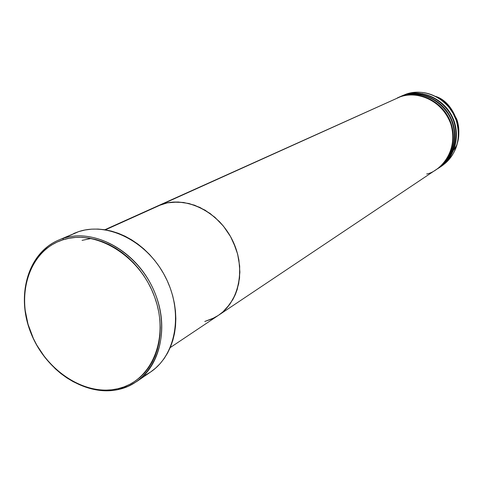 <?xml version="1.0" encoding="UTF-8"?>
<svg xmlns="http://www.w3.org/2000/svg" width="483" height="483" viewBox="0 0 483 483"><rect width="100%" height="100%" fill="white"/><g stroke="black" fill="none" stroke-linecap="round" stroke-linejoin="round"><path stroke-width="0.72" d="M63.261 238.373L62.983 239.803C95.767 228.833 139.853 255.567 154.626 296.985C169.901 338.263 151.62 381.262 118.039 388.694L119.078 389.364C153.147 381.836 171.725 338.233 156.238 296.351C141.253 254.324 96.503 227.227 63.261 238.373C93.231 228.507 133.085 248.98 151.312 285.048C169.817 320.984 162.548 364.236 136.544 381.648L128.176 386.309L119.078 389.364C86.167 397.249 46.718 371.789 31.419 334.284C15.746 296.918 27.108 253.804 58.111 240.311L78.826 231.562L63.261 238.373C29.771 248.902 15.341 292.342 30.212 331.211C44.611 370.226 85.207 397.503 119.078 389.364L118.039 388.694L124.053 386.877L129.782 384.353L135.168 381.135L140.148 377.259L144.683 372.755L148.716 367.654L152.205 362.009L155.109 355.874L157.392 349.3L159.034 342.356L160.006 335.105L160.296 327.631L159.897 320L158.816 312.296L157.053 304.598L154.626 296.985L151.565 289.54L147.895 282.338L143.662 275.461L138.899 268.977L133.67 262.951L128.019 257.451L122.012 252.531L115.715 248.238L109.194 244.609L102.511 241.693L95.749 239.502L88.963 238.053L82.225 237.364L75.608 237.431L69.172 238.246L62.983 239.803L57.097 242.068L51.572 245.02L46.453 248.624L41.786 252.838L37.608 257.62L33.967 262.915L30.876 268.675L28.37 274.845L26.468 281.354L25.176 288.152L24.506 295.173L24.464 302.352L25.038 309.621L28.014 324.184L33.321 338.341L36.793 345.116L45.203 357.746L55.34 368.801L60.943 373.607L66.841 377.875L72.981 381.558L79.315 384.625L85.781 387.046L92.319 388.791L98.876 389.835L105.391 390.179L111.796 389.799L118.039 388.694C84.652 396.736 44.599 369.833 30.387 331.344C15.722 292.988 29.964 250.158 62.983 239.803L63.261 238.373M218.34 315.393L436.457 169.412C451.973 159.191 457.546 136.393 448.52 118.389C439.651 100.307 418.012 90.762 400.359 96.757L105.421 229.83L162.373 204.134L167.444 202.836L178.088 201.991L189.034 203.518L199.853 207.394L210.099 213.474L219.354 221.528L223.484 226.201L230.542 236.604L235.752 248.045L237.6 254.01L239.677 266.121L239.556 278.063L237.25 289.347L235.312 294.6L232.878 299.526L226.636 308.214L222.898 311.891L218.298 315.423L222.898 311.891L229.974 304.079L235.312 294.6L238.668 283.811L239.894 272.146L238.91 260.059L237.6 254.01L233.392 242.225L230.542 236.604L223.484 226.201L214.875 217.272L205.076 210.165L194.486 205.166L183.552 202.455L172.703 202.117L167.444 202.836L157.585 205.963L162.373 204.134C186.782 196.11 218.316 211.771 232.184 239.695C246.276 267.516 239.659 301.416 218.322 315.405C239.659 301.416 246.276 267.516 232.184 239.695C218.316 211.771 186.782 196.11 162.373 204.134L393.554 99.824M136.544 381.648L150.611 372.001C176.301 354.794 183.582 312.314 165.47 277.109C147.623 241.778 108.421 221.8 78.826 231.562L58.111 240.311M204.756 321.479L214.374 317.76L204.756 321.479L211.796 319.015L218.322 315.405L170.239 347.585M73.706 233.488L78.826 231.562L85.02 229.993L91.462 229.159L98.079 229.069L104.817 229.733L111.597 231.152L118.359 233.307L125.031 236.193L131.539 239.779L137.824 244.036L143.813 248.914L149.44 254.372L154.651 260.355L159.39 266.791L163.604 273.626L167.245 280.78L170.282 288.188L172.679 295.753L174.417 303.415L175.474 311.082L175.848 318.677L175.528 326.128L174.532 333.348L172.866 340.267L170.559 346.824L167.637 352.946L164.129 358.579L160.078 363.675L155.526 368.179L150.527 372.061L145.129 375.279M91.269 238.463L82.068 240.365M436.867 169.141L438.093 168.319C453.561 158.128 459.122 135.415 450.132 117.484C441.299 99.474 419.739 89.977 402.14 95.948L400.805 96.552C418.447 90.562 440.061 100.096 448.924 118.16C457.944 136.146 452.372 158.919 436.867 169.141L436.662 169.273C449.099 162.946 460.679 136.671 446.866 114.471C432.659 93.376 410.496 92.712 400.805 96.552L398.016 97.608M398.91 97.198L402.587 95.749C420.168 89.778 441.71 99.269 450.53 117.26C459.514 135.174 453.954 157.863 438.504 168.048L438.298 168.181C450.699 161.871 462.237 135.693 448.484 113.583C434.332 92.579 412.247 91.921 402.587 95.749L399.803 96.805M400.685 96.395L404.349 94.952C421.876 88.999 443.34 98.447 452.124 116.367C461.072 134.208 455.523 156.812 440.122 166.961L439.922 167.094C452.275 160.809 463.789 134.721 450.084 112.708C435.992 91.782 413.979 91.136 404.349 94.952L406.541 93.968C422.806 89.476 436.952 93.919 448.991 107.304L453.181 113.505L456.224 120.333C461.549 139.907 456.513 155.218 441.118 166.273M451.846 151.825L452.493 150.913M454.074 148.335L454.889 146.772M458.337 129.981L458.343 130.144C457.232 117.115 451.714 107.172 441.788 100.313M421.134 94.288L419.956 94.354M420.983 93.714L422.504 93.696M458.373 137.48C459.351 131.334 458.82 125.248 456.773 119.21L450.241 107.431C446.195 102.505 441.311 98.828 435.581 96.407C454.829 101.961 465.86 134.672 453.754 150.014M417.384 94.04L416.406 94.197M402.019 95.821L406.541 93.968C423.996 88.039 445.356 97.433 454.098 115.256C462.998 133.012 457.473 155.508 442.126 165.621L440.122 166.961M439.107 167.631C451.484 161.564 463.475 135.632 449.902 113.276C435.871 92.024 413.581 91.293 403.909 95.151L399.127 97.095L403.909 95.151C421.448 89.198 442.935 98.653 451.726 116.59C460.679 134.449 455.137 157.072 439.717 167.233L438.504 168.048M426.652 174.013C438.159 172.111 459.333 153.002 450.772 123.817C439.904 95.314 410.882 91.704 400.359 96.757L104.841 229.739M437.477 168.724C449.896 162.638 461.929 136.611 448.296 114.157C434.211 92.821 411.842 92.078 402.14 95.948L397.34 97.904M448.991 107.304L450.241 107.431M456.224 120.333L456.773 119.21"/></g></svg>
